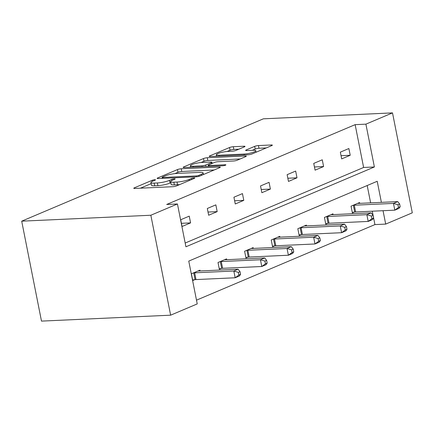 <?xml version="1.0" encoding="UTF-8"?>
<svg xmlns="http://www.w3.org/2000/svg" width="434" height="434" viewBox="0 0 434 434"><rect width="100%" height="100%" fill="white"/><g stroke="black" fill="none" stroke-linecap="round" stroke-linejoin="round"><path stroke-width="0.65" d="M154.792 179.736A1.92 0.342 -11.2 0 0 152.139 180.3L134.35 187.835A2.745 0.488 -11.2 0 0 133.77 188.269A2.745 0.488 -11.2 0 0 134.79 188.443L172.819 186.696A2.745 0.488 -11.2 0 0 176.605 185.893L194.394 178.358A1.92 0.342 -11.2 0 0 194.801 178.054A1.92 0.342 -11.2 0 0 194.085 177.929A1.92 0.342 -11.2 0 0 191.437 178.493L189.132 179.47A8.788 1.557 -11.2 0 1 177.018 182.047L173.844 182.193A8.788 1.557 -11.2 0 1 170.584 181.634A8.788 1.557 -11.2 0 1 172.444 180.235L174.745 179.264A1.92 0.342 -11.2 0 0 175.152 178.954A1.92 0.342 -11.2 0 0 174.435 178.835A1.92 0.342 -11.2 0 0 171.788 179.399L169.482 180.37A8.788 1.557 -11.2 0 1 157.368 182.953L154.2 183.099A8.788 1.557 -11.2 0 1 150.934 182.535A8.788 1.557 -11.2 0 1 152.795 181.141L155.095 180.164A1.92 0.342 -11.2 0 0 155.502 179.86A1.92 0.342 -11.2 0 0 154.792 179.736M244.418 146.844A2.745 0.488 -11.2 0 0 244.998 146.404A2.745 0.488 -11.2 0 0 243.979 146.231L233.308 146.719A2.745 0.488 -11.2 0 0 229.521 147.527L209.768 155.893A2.745 0.488 -11.2 0 0 209.188 156.327A2.745 0.488 -11.2 0 0 210.208 156.506L248.237 154.759A2.745 0.488 -11.2 0 0 252.024 153.951L271.776 145.585A2.745 0.488 -11.2 0 0 272.357 145.151A2.745 0.488 -11.2 0 0 271.337 144.972L258.447 145.564A2.745 0.488 -11.2 0 0 254.66 146.372L246.208 149.952A2.745 0.488 -11.2 0 0 245.628 150.386A2.745 0.488 -11.2 0 0 246.648 150.565L253.038 150.273A7.345 1.302 -11.2 0 1 255.767 150.739A7.345 1.302 -11.2 0 1 251.812 152.725A7.345 1.302 -11.2 0 1 244.082 154.065L219.045 155.215A7.345 1.302 -11.2 0 1 216.316 154.743A7.345 1.302 -11.2 0 1 220.271 152.757A7.345 1.302 -11.2 0 1 228.002 151.423L232.174 151.227A2.745 0.488 -11.2 0 0 235.96 150.424L244.418 146.844M185.182 243.035L363.621 167.464L355.142 124.65L365.905 124.157L392.51 112.889L263.367 118.818L21.7 221.172L41.49 321.111L170.633 315.182L197.237 303.914L188.763 261.1L377.217 181.282L381.388 202.358M355.142 124.65L166.689 204.468L177.452 203.975L150.842 215.242L21.7 221.172M181.244 168.772A2.745 0.488 -11.2 0 0 177.457 169.575L157.705 177.94A2.745 0.488 -11.2 0 0 157.124 178.379A2.745 0.488 -11.2 0 0 158.144 178.553L196.173 176.806A2.745 0.488 -11.2 0 0 199.96 176.003L219.713 167.638A2.745 0.488 -11.2 0 0 220.293 167.198A2.745 0.488 -11.2 0 0 219.273 167.025L181.244 168.772L181.781 171.473A2.745 0.488 -11.2 0 0 177.994 172.276L174.853 173.605M183.734 166.916L203.492 158.551A2.745 0.488 -11.2 0 1 207.278 157.743L245.308 155.996A2.745 0.488 -11.2 0 1 246.328 156.175A2.745 0.488 -11.2 0 1 245.747 156.609L237.289 160.189A2.745 0.488 -11.2 0 1 233.503 160.998L218.08 161.703A2.745 0.488 -11.2 0 0 214.293 162.511L208.683 164.887A2.745 0.488 -11.2 0 0 208.103 165.321A2.745 0.488 -11.2 0 0 209.123 165.5L225.181 164.763A1.92 0.342 -11.2 0 1 225.897 164.882A1.92 0.342 -11.2 0 1 224.861 165.403A1.92 0.342 -11.2 0 1 222.837 165.755L184.173 167.529A2.745 0.488 -11.2 0 1 183.153 167.356A2.745 0.488 -11.2 0 1 183.734 166.916L183.859 167.535M333.122 214.618L332.965 213.821L324.437 217.434L325.777 224.188L327.681 223.38M279.914 237.154L279.756 236.356L271.228 239.969L272.563 246.724L274.472 245.915M226.7 259.689L226.543 258.892L218.014 262.505L219.354 269.259L221.259 268.451M196.499 300.165L374.933 224.59L372.28 211.201M370.625 202.852L367.197 185.53M200.096 270.962L199.938 270.165L191.41 273.773L192.745 280.527L194.654 279.718M253.304 248.422L253.147 247.624L244.619 251.237L245.959 257.991L247.868 257.183M306.518 225.886L306.361 225.089L297.832 228.702L299.167 235.456L301.077 234.648M359.726 203.351L359.569 202.553L351.041 206.166L352.381 212.92L354.29 212.112M392.51 112.889L412.3 212.828L385.696 224.096L383.043 210.707M374.933 224.59L385.696 224.096M177.452 203.975L185.926 246.783L374.385 166.971L365.905 124.157M150.842 215.242L170.633 315.182M363.621 167.464L374.385 166.971M350.211 155.285L341.683 158.893L340.348 152.144L348.871 148.531L350.211 155.285L341.053 155.703M323.607 166.553L315.079 170.166L313.739 163.412L322.267 159.799L323.607 166.553L314.444 166.971M296.997 177.821L288.474 181.434L287.134 174.68L295.662 171.067L296.997 177.821L287.84 178.238M270.393 189.088L261.865 192.701L260.53 185.947L269.058 182.334L270.393 189.088L261.235 189.512M243.789 200.356L235.261 203.969L233.926 197.215L242.454 193.602L243.789 200.356L234.631 200.779M217.184 211.624L208.656 215.237L207.316 208.483L215.844 204.87L217.184 211.624L208.022 212.047M190.58 222.892L182.052 226.505L180.712 219.75L189.24 216.137L190.58 222.892L181.417 223.315M150.934 182.535L151.471 185.237A8.788 1.557 -11.2 0 0 154.732 185.801L154.2 183.099M170.801 182.741L170.019 183.072A8.788 1.557 -11.2 0 1 157.9 185.654L154.732 185.801M170.584 181.634L171.115 184.336A8.788 1.557 -11.2 0 0 174.381 184.895L173.844 182.193M179.747 184.564A8.788 1.557 -11.2 0 1 177.549 184.748L174.381 184.895M151.157 183.642L140.432 188.188M214.168 169.982L181.781 171.473M162.506 177.029A1.92 0.342 -11.2 0 0 162.099 177.332A1.92 0.342 -11.2 0 0 162.81 177.457L196.19 175.922A1.92 0.342 -11.2 0 0 198.843 175.358L201.273 174.327A8.788 1.557 -11.2 0 0 203.128 172.933A8.788 1.557 -11.2 0 0 199.868 172.374L177.05 173.421A8.788 1.557 -11.2 0 0 164.931 175.998L162.506 177.029M189.815 167.269L190.624 166.927M201.05 162.511L204.023 161.253L203.492 158.551M240.203 158.958L207.81 160.444A2.745 0.488 -11.2 0 0 204.023 161.253M202.076 162.441A7.345 1.302 -11.2 0 0 194.345 163.775A7.345 1.302 -11.2 0 0 190.39 165.766A7.345 1.302 -11.2 0 0 193.119 166.233L201.94 165.826A2.745 0.488 -11.2 0 0 205.727 165.023L211.336 162.647A2.745 0.488 -11.2 0 0 211.917 162.213A2.745 0.488 -11.2 0 0 210.897 162.034L202.076 162.441M266.232 147.934L258.984 148.265A2.745 0.488 -11.2 0 0 255.197 149.074L252.29 150.305M238.874 149.188L233.845 149.421A2.745 0.488 -11.2 0 0 230.058 150.229L227.096 151.482M216.555 155.947L215.844 156.245M240.555 274.353L240.018 271.651L238.315 272.378L238.846 275.08L240.555 274.353L239.438 275.97L235.174 277.771L233.834 271.022L238.098 269.216L198.924 271.011A2.799 0.494 168.8 0 1 198.246 271L198.029 270.968M192.642 279.995L195.072 279.664A2.799 0.494 168.8 0 1 196 279.572L235.174 277.771L238.846 275.08M193.32 272.964L193.732 272.91A2.799 0.494 168.8 0 1 194.66 272.818L233.834 271.022L238.315 272.378M238.098 269.216L240.018 271.651M267.16 263.085L266.622 260.384L264.919 261.111L265.456 263.807L267.16 263.085L266.042 264.702L261.778 266.503L260.438 259.754L264.702 257.948L225.528 259.744A2.799 0.494 168.8 0 1 224.85 259.733L224.633 259.7M219.246 268.727L221.676 268.391A2.799 0.494 168.8 0 1 222.604 268.304L261.778 266.503L265.456 263.807M219.924 261.697L220.342 261.642A2.799 0.494 168.8 0 1 221.264 261.55L260.438 259.754L264.919 261.111M264.702 257.948L266.622 260.384M293.764 251.818L293.232 249.116L291.523 249.838L292.06 252.539L293.764 251.818L292.646 253.429L288.382 255.235L287.048 248.487L291.312 246.68L252.138 248.476A2.799 0.494 168.8 0 1 251.454 248.46L251.243 248.432M245.85 257.46L248.281 257.123A2.799 0.494 168.8 0 1 249.208 257.036L288.382 255.235L292.06 252.539M246.528 250.429L246.946 250.375A2.799 0.494 168.8 0 1 247.874 250.282L287.048 248.487L291.523 249.838M291.312 246.68L293.232 249.116M320.368 240.55L319.836 237.848L318.127 238.57L318.664 241.271L320.368 240.55L319.25 242.161L314.986 243.968L313.652 237.214L317.916 235.412L278.742 237.208A2.799 0.494 168.8 0 1 278.058 237.192L277.847 237.165M272.46 246.192L274.89 245.856A2.799 0.494 168.8 0 1 275.812 245.769L314.986 243.968L318.664 241.271M273.132 239.161L273.55 239.107A2.799 0.494 168.8 0 1 274.478 239.015L313.652 237.214L318.127 238.57M317.916 235.412L319.836 237.848M346.978 229.282L346.44 226.581L344.737 227.302L345.269 230.004L346.978 229.282L345.86 230.893L341.596 232.7L340.256 225.946L344.52 224.145L305.346 225.94A2.799 0.494 168.8 0 1 304.668 225.924L304.451 225.897M299.064 234.924L301.494 234.588A2.799 0.494 168.8 0 1 302.422 234.501L341.596 232.7L345.269 230.004M299.742 227.893L300.154 227.834A2.799 0.494 168.8 0 1 301.082 227.747L340.256 225.946L344.737 227.302M344.52 224.145L346.44 226.581M373.582 218.014L373.045 215.313L371.341 216.034L371.873 218.736L373.582 218.014L372.464 219.626L368.2 221.432L366.86 214.678L371.124 212.872L331.95 214.673A2.799 0.494 168.8 0 1 331.272 214.656L331.055 214.629M325.668 223.656L328.099 223.32A2.799 0.494 168.8 0 1 329.026 223.233L368.2 221.432L371.873 218.736M326.346 216.626L326.764 216.566A2.799 0.494 168.8 0 1 327.686 216.479L366.86 214.678L371.341 216.034M371.124 212.872L373.045 215.313M400.186 206.747L399.654 204.045L397.945 204.767L398.483 207.468L400.186 206.747L399.068 208.358L394.804 210.164L393.47 203.41L397.734 201.604L358.56 203.405A2.799 0.494 168.8 0 1 357.876 203.389L357.665 203.362M352.272 212.383L354.703 212.052A2.799 0.494 168.8 0 1 355.63 211.966L394.804 210.164L398.483 207.468M352.95 205.358L353.368 205.298A2.799 0.494 168.8 0 1 354.296 205.211L393.47 203.41L397.945 204.767M397.734 201.604L399.654 204.045M152.345 181.341L152.139 180.3M191.638 179.524L191.437 178.493M171.994 180.436L171.788 179.399M157.9 185.654L157.368 182.953M170.019 183.072L169.482 180.37M177.549 184.748L177.018 182.047M189.338 180.501L189.132 179.47M134.475 188.454L134.35 187.835M219.42 167.757L219.273 167.025M157.83 178.558L157.705 177.94M177.994 172.276L177.457 169.575M162.983 178.331L162.81 177.457M196.363 176.795L196.19 175.922M199.032 176.318L198.843 175.358M201.474 175.358L201.273 174.327M207.81 160.444L207.278 157.743M245.454 156.734L245.308 155.996M209.297 166.374L209.123 165.5M225.284 165.267L225.181 164.763M193.293 167.112L193.119 166.233M202.114 166.705L201.94 165.826M206.025 166.526L205.727 165.023M211.542 163.678L211.336 162.647M219.219 156.088L219.045 155.215M244.255 154.938L244.082 154.065M246.333 150.571L246.208 149.952M255.197 149.074L254.66 146.372M258.984 148.265L258.447 145.564M271.483 145.71L271.337 144.972M209.888 156.511L209.768 155.893M230.058 150.229L229.521 147.527M233.845 149.421L233.308 146.719M244.125 146.969L243.979 146.231M195.072 279.664L193.732 272.91M196 279.572L194.66 272.818M221.676 268.391L220.342 261.642M222.604 268.304L221.264 261.55M248.281 257.123L246.946 250.375M249.208 257.036L247.874 250.282M274.89 245.856L273.55 239.107M275.812 245.769L274.478 239.015M301.494 234.588L300.154 227.834M302.422 234.501L301.082 227.747M328.099 223.32L326.764 216.566M329.026 223.233L327.686 216.479M354.703 212.052L353.368 205.298M355.63 211.966L354.296 205.211M162.3 178.363L162.099 177.332M203.443 174.528L203.128 172.933M208.32 166.423L208.103 165.321M190.683 167.231L190.39 165.766M212.155 163.417L211.917 162.213M216.609 156.207L216.316 154.743M256.065 152.242L255.767 150.739"/></g></svg>
